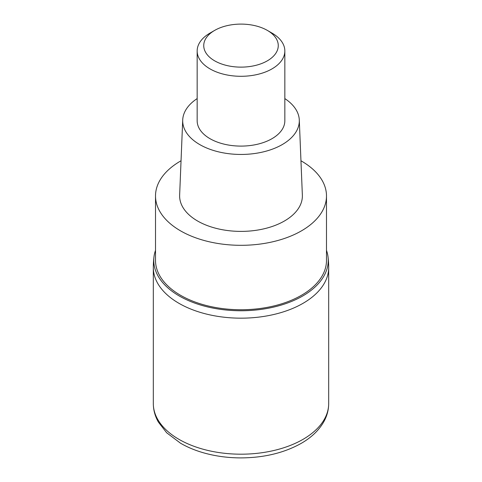<?xml version="1.0" encoding="UTF-8"?>
<svg xmlns="http://www.w3.org/2000/svg" width="482" height="482" viewBox="0 0 482 482"><rect width="100%" height="100%" fill="white"/><g stroke="black" fill="none" stroke-linecap="round" stroke-linejoin="round"><path stroke-width="0.72" d="M155.511 250.345A87.242 50.369 0 0 0 153.981 256.81A87.682 87.682 0 0 0 153.318 267.546A87.682 50.622 180 0 0 207.447 314.318A87.682 50.622 180 0 0 302.997 303.341A87.682 50.622 180 0 0 328.682 267.552A87.682 50.622 180 0 1 302.997 303.341A87.682 50.622 180 0 1 207.447 314.318A87.682 50.622 180 0 1 153.318 267.546L153.318 403.573A87.682 50.622 0 0 0 207.447 450.339A87.682 50.622 0 0 0 302.997 439.367A87.682 50.622 0 0 0 328.682 403.573C328.646 410.062 326.947 416.255 323.585 422.142C318.674 430.547 311.209 437.626 301.184 443.38C284.043 452.959 263.871 457.804 240.675 457.9C227.697 457.852 215.333 456.165 203.585 452.833C195.071 450.399 187.39 447.194 180.527 443.211L166.688 432.782L158.415 422.142C155.053 416.255 153.354 410.062 153.318 403.573M153.981 256.81A87.242 50.369 0 0 0 204.772 306.209A87.242 50.369 0 0 0 302.69 296.002A87.242 50.369 0 0 0 328.019 256.81A87.242 50.369 0 0 0 326.489 250.345M155.511 195.957L155.511 260.388A85.489 49.357 0 0 0 208.284 305.992A85.489 49.357 0 0 0 301.449 295.291A85.489 49.357 0 0 0 326.489 260.388L326.489 195.957A85.489 49.357 180 0 1 301.449 230.86A85.489 49.357 180 0 1 208.284 241.554A85.489 49.357 180 0 1 155.511 195.957A85.489 49.357 180 0 1 180.551 161.054A85.489 49.357 180 0 1 181.045 160.777M300.955 160.777A85.489 49.357 180 0 1 326.489 195.957M182.708 119.994L179.641 195.12A61.377 35.433 0 0 0 216.846 228.534A61.377 35.433 0 0 0 284.398 221.015A61.377 35.433 0 0 0 302.359 195.12L299.292 119.994A58.31 33.662 180 0 1 282.229 144.588A58.31 33.662 180 0 1 218.051 151.734A58.31 33.662 180 0 1 182.708 119.994A58.31 33.662 180 0 1 197.162 98.593M284.838 98.593A58.31 33.662 180 0 1 299.292 119.994M197.162 50.984L197.162 120.783A43.838 25.311 0 0 0 224.22 144.172A43.838 25.311 0 0 0 271.999 138.683A43.838 25.311 0 0 0 284.838 120.783L284.838 50.984A43.838 25.311 180 0 1 271.999 68.884A43.838 25.311 180 0 1 224.22 74.367A43.838 25.311 180 0 1 197.162 50.984A43.838 25.311 180 0 1 210.001 33.089A43.838 25.311 180 0 1 210.001 33.083L214.653 30.402A37.265 21.515 180 0 1 267.347 30.402A37.265 21.515 180 0 1 267.347 60.828A37.265 21.515 180 0 1 214.653 60.828A37.265 21.515 180 0 1 214.653 30.402L210.001 33.089M267.347 30.402L271.999 33.089A43.838 25.311 180 0 1 284.838 50.984M328.019 256.81A87.682 87.682 0 0 1 328.682 267.552L328.682 403.573"/></g></svg>
